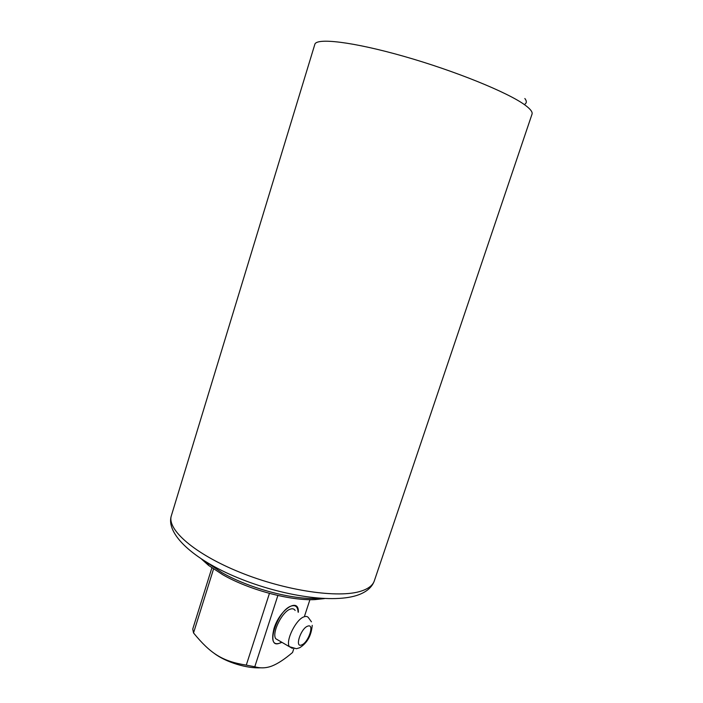 <?xml version="1.0" encoding="UTF-8"?>
<svg xmlns="http://www.w3.org/2000/svg" width="703" height="703" viewBox="0 0 703 703"><rect width="100%" height="100%" fill="white"/><g stroke="black" fill="none" stroke-linecap="round" stroke-linejoin="round"><path stroke-width="1.05" d="M214.187 653.333C225.751 662.164 246.894 668.694 260.927 667.788M211.884 567.848L192.745 629.027L193.527 632.937C210.557 653.755 222.491 661.347 246.278 665.126L254.785 666.752C260.576 668.439 266.34 668.175 272.061 665.961C277.852 663.667 284.68 659.177 292.562 652.472L293.801 648.702M304.636 615.793L309.935 599.668M254.785 666.752L277.878 595.485M298.344 612.26C299.188 596.891 279.856 609.202 274.021 628.438C270.787 641.663 273.405 646.285 281.894 642.314M246.278 665.126L269.434 593.394M193.527 632.937L213.545 569.017M324.426 598.596L315.023 599.606C290.471 600.942 249.178 589.914 222.842 574.764L208.659 565.458L201.612 559.166M319.654 598.306L317.51 598.42C292.14 599.782 249.293 588.332 222.016 572.664L205.654 561.697M278.704 640.451L275.725 638.711C271.49 632.735 282.518 610.889 290.664 609.035C292.712 608.438 294.214 608.912 295.163 610.476M281.639 642.164L279.495 643.201C264.583 649.475 277.588 609.36 291.683 605.916C295.708 604.914 297.844 606.979 298.081 612.12M524.851 98.508C526.732 100.942 526.793 102.787 525.053 104.044M524.798 104.896C530.352 108.93 532.76 112.014 532.03 114.132L374.33 580.836C372.836 585.291 368.469 588.71 361.228 591.074C338.969 598.543 285.901 590.942 240.171 572.4C194.344 553.92 166.611 529.368 171.374 515.668L314.821 44.394C316.227 37.584 352.809 41.767 403.926 56.354C454.973 70.88 507.847 92.436 524.798 104.896M311.447 621.83L308.749 618.104C307.835 616.549 306.367 616.092 304.337 616.724C296.315 618.684 285.233 640.741 289.355 646.672L292.386 648.368M307.791 626.127C300.91 628.087 294.329 648.078 301.578 644.95C308.415 642.788 314.874 623.315 307.791 626.127M208.659 565.458L207.341 563.041M315.023 599.606L317.51 598.42M374.33 580.836C372.142 587.023 366.931 591.671 358.679 594.773C334.25 603.921 282.219 596.091 237.588 577.681C193.184 559.421 165.469 533.656 171.374 515.668M312.229 625.319C311.359 635.6 307.185 643.069 299.698 647.735L296.42 648.728L289.355 646.672L275.725 638.711"/></g></svg>
